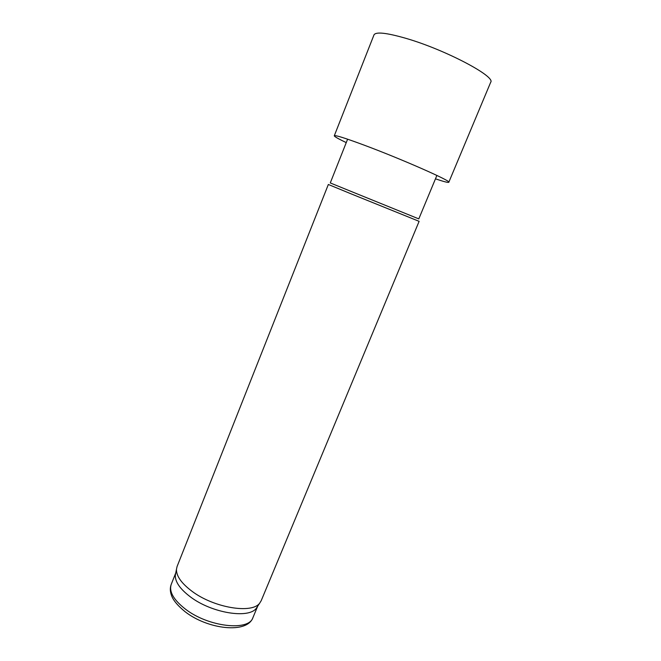 <?xml version="1.0" encoding="UTF-8"?>
<svg xmlns="http://www.w3.org/2000/svg" width="661" height="661" viewBox="0 0 661 661"><rect width="100%" height="100%" fill="white"/><g stroke="black" fill="none" stroke-linecap="round" stroke-linejoin="round"><path stroke-width="0.99" d="M435.467 178.834C443.853 181.668 448.298 182.816 448.802 182.262C452.083 181.362 401.186 158.904 363.922 145.056C345.05 138.05 335.177 134.96 334.292 135.769C334.21 136.331 336.813 137.942 342.101 140.586L346.257 142.602M448.802 182.262L490.685 82.278C496.023 76.651 445.638 49.914 406.507 38.512C386.702 32.777 375.861 31.571 373.986 34.893L334.292 135.769M347.603 139.19L330.277 182.94L352.718 192.078L418.801 218.89L436.88 175.438M351.288 193.929L419.115 221.336L261.202 600.692L259.707 603.121C252.081 614.094 213.875 607.856 191.946 591.231C181.436 583.308 176.272 576.004 176.462 569.319L177.074 566.535L328.343 184.477L351.288 193.929M175.752 573.013L175.305 575.31C175.107 581.911 180.114 589.083 190.335 596.833C211.627 613.086 248.825 619.06 256.352 608.227L257.641 606.261M175.76 572.93L171.224 584.398C168.844 591.595 173.57 599.841 185.411 609.112C208.446 627.049 249.007 631.486 252.948 617.581L257.683 606.195M256.352 608.227L259.707 603.121M175.305 575.31L176.462 569.319M252.948 617.581C247.156 634.13 207.661 629.346 185.105 611.722C177.429 605.443 172.843 599.849 171.331 594.95C170.026 591.149 169.993 587.629 171.224 584.398"/></g></svg>
